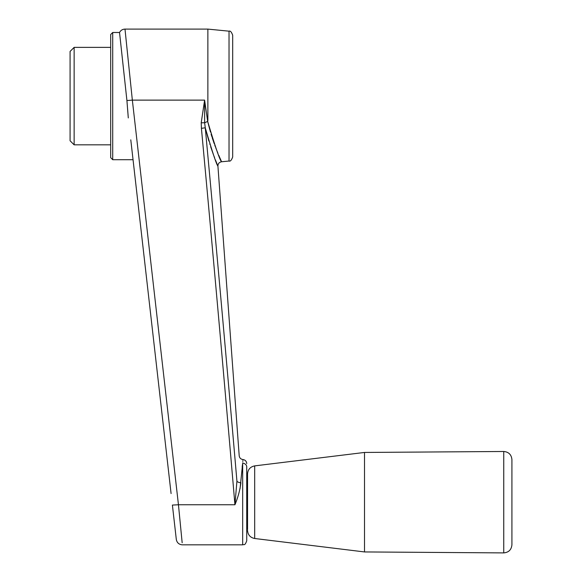 <?xml version="1.0" encoding="UTF-8"?>
<svg xmlns="http://www.w3.org/2000/svg" width="582" height="582" viewBox="0 0 582 582"><rect width="100%" height="100%" fill="white"/><g stroke="black" fill="none" stroke-linecap="round" stroke-linejoin="round"><path stroke-width="0.87" d="M254.69 465.884L364.507 452.447L364.507 551.94L254.69 538.503L254.69 465.884C250.289 466.786 247.91 469.47 247.554 473.952L247.554 529.569M511.92 460.922L511.92 459.613C511.425 454.651 508.704 451.945 503.743 451.487L503.743 552.9C508.704 552.442 511.425 549.735 511.92 544.781L511.92 460.922M236.925 481.118C239.609 447.907 239.609 447.907 236.925 481.118A4.059 1.855 -178.2 0 0 240.89 482.689C240.046 489.906 238.06 497.261 234.932 504.754L178.448 504.754L132.347 100.126L124.992 29.1L207.869 29.1L207.869 120.489L207.672 121.434L204.638 122.751L205.264 127.8C216.089 243.873 226.645 361.648 236.925 481.118L234.932 504.754C224.063 377.376 212.888 251.897 201.416 128.324L201.212 122.817L204.609 100.126L207.672 121.434C215.267 146.933 219.901 160.37 221.582 161.767C219.916 160.414 215.282 146.97 207.672 121.434M242.163 466.997L242.439 464.887M246.732 477.4L246.732 466.953A4.059 3.71 -0 0 0 242.672 463.243C243.05 458.318 243.05 458.318 242.672 463.243L240.053 488.698M229.024 161.032C230.29 161.57 231.512 160.225 232.684 156.995L232.684 35.218C231.512 31.988 230.29 30.642 229.024 31.173L229.024 161.032L221.582 161.767C219.196 162.233 217.981 163.673 217.923 166.103L239.202 455.793C239.522 457.961 240.781 459.213 242.963 459.547L242.949 459.693M242.905 460.209L242.876 460.588M242.789 461.657L242.759 462.021M110.689 96.103L110.689 157.686L110.689 144.838L74.14 144.838L74.14 47.375L110.689 47.375L110.689 34.52L110.689 96.103L110.689 47.375M182.166 542.759C182.166 545.516 182.166 545.516 182.166 542.759L178.448 504.754L172.396 505.074L176.31 539.434C176.935 542.671 178.885 544.468 182.166 544.832L242.672 544.832C243.887 544.01 244.731 546.411 246.732 540.773L246.732 527.779L247.554 528.594M208.851 141.011L205.264 127.8C212.35 152.026 216.569 164.793 217.923 166.103C216.577 164.808 212.357 152.04 205.264 127.8L201.416 128.324M201.212 122.817L204.638 122.751L204.609 100.126L132.347 100.126L126.92 100.54L128.287 117.928L127.618 109.103M209.782 144.023L209.906 144.409M210.669 146.744L213.405 154.594M213.856 155.801L214.671 157.977M215.398 159.861L217.195 164.342M221.582 161.767L219.581 157.227M219.385 156.769L218.767 155.307M217.894 153.204L216.81 150.505M216.351 149.327L215.74 147.726M215.398 146.824L214.743 145.064M214.263 143.732L213.376 141.2M213.15 140.538L212.161 137.556M211.863 136.639L211.099 134.195M210.444 131.983L207.832 122.111M124.206 75.616L119.536 32.49C120.729 30.315 122.555 29.187 124.992 29.1M126.92 100.54L119.536 32.49L126.92 100.54M246.732 466.953L246.732 540.773M246.732 476.614L247.546 475.8L247.546 528.594M74.14 47.375L70.08 51.434L70.08 140.771L74.14 144.838M171.086 493.565L130.783 139.847M110.689 34.52L112.719 32.49L112.719 159.715L110.689 157.686M242.672 463.243L242.672 544.832M364.507 551.94L503.743 552.9M364.507 452.447L503.743 451.487M254.69 538.503C250.289 537.608 247.91 534.923 247.554 530.442M229.024 31.173L207.869 29.1M112.719 159.715L133.052 159.715M112.719 32.49L119.536 32.49M242.963 459.547C245.269 459.918 246.528 461.264 246.732 463.599"/></g></svg>
